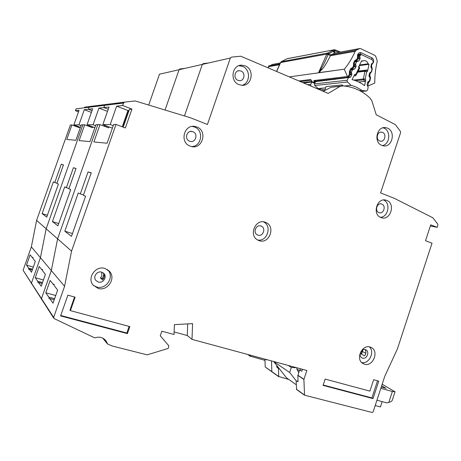 <?xml version="1.0" encoding="UTF-8"?>
<svg xmlns="http://www.w3.org/2000/svg" width="461" height="461" viewBox="0 0 461 461"><rect width="100%" height="100%" fill="white"/><g stroke="black" fill="none" stroke-linecap="round" stroke-linejoin="round"><path stroke-width="0.69" d="M348.412 77.811L347.081 80.427L347.444 82L314.707 85.498L314.431 83.885L315.601 81.632L350.037 77.362L350.688 76.929L351.835 74.705L351.426 71.962L352.573 69.738L354.837 68.862L355.99 66.655L356.013 65.773L354.244 66.021M361.476 61.261L364.317 60.633C366.167 60.719 367.44 61.768 368.149 63.768L359.551 65.001M361.13 91.434L366.432 91.019L367.59 90.004L368.155 87.273L367.1 84.818L367.619 82.323L369.526 80.721L370.045 78.226L369.002 75.754L369.503 73.259L371.416 71.668L371.935 69.185L370.88 66.707L371.399 64.217L373.358 62.362L372.396 59.844L361.401 54.588L359.718 55.885L360.116 58.633L358.981 60.84L356.722 61.699L355.581 63.906L356.013 65.773M341.814 85.936L342.166 84.939L343.243 85.919M342.166 84.939L326.06 86.57L324.723 90.356M344.211 86L351.098 85.325L352.728 85.769L356.681 87.308L361.119 89.912L361.822 90.425L359.615 90.61M366.351 91.013L361.822 90.425M318.344 88.598L325.616 87.821M314.707 85.498L318.148 88.552M351.098 85.325L347.444 82M358.698 82.006L364.789 81.372L365.792 79.776L364.57 85.619C360.744 82.726 356.56 80.721 352.031 79.609L354.705 74.417L355.615 74.405L356.019 75.287M355.322 75.806L356.025 75.293L359.54 68.459L358.52 67.006L361.77 60.691L362.703 61.077M368.149 63.768L369.025 64.281L367.538 71.415L367.163 69.98L358.157 71.15M353.898 75.979L355.189 75.823L358.94 67.951L359.563 67.658L358.923 66.223M365.792 79.776L365.164 79.021L363.51 79.845L363.314 79.01L365.164 79.021L366.685 71.737L364.933 71.253L365.435 70.625L366.685 71.737L367.538 71.415M341.526 78.111L341.249 78.647M369.025 64.281L359.205 65.675M376.937 400.211L386.963 402.914L388.951 402.378C390.888 401.831 392.006 401.076 392.317 400.108L395.008 391.867M380.838 388.306L392.49 391.533L395.037 391.775L382.181 384.209M381.656 385.811L386.03 388.318L381.259 387.015M300.601 368.794L300.134 370.195M297.178 367.866L296.809 368.979L299.396 370.69M382.163 401.617L380.429 406.925L375.191 405.559M296.244 384.705L286.529 377.859L273.65 361.493M296.613 367.717L291.329 367.498L289.664 372.476L296.302 380.93M298.757 372.626L296.809 368.979M288.258 365.452L291.329 367.498M289.664 372.476L273.638 361.516M321.513 90.581L323.979 90.811M382.538 132.405C386.791 133.995 384.895 142.121 380.492 141.181L379.691 140.951C375.456 139.401 377.265 131.299 381.65 132.151L382.538 132.405M381.789 204.096C386.358 205.635 383.673 214.348 379.138 212.671L378.965 212.607C374.407 211.115 377.012 202.414 381.535 204.01L381.789 204.096M241.086 71.052C245.799 72.826 244.388 81.101 239.449 80.669L237.893 80.323C233.237 78.606 234.488 70.412 239.374 70.689L241.086 71.052M192.882 131.742C198.484 133.644 195.648 143.175 190.024 141.36L189.609 141.222C184.077 139.395 186.688 129.956 192.277 131.552L192.882 131.742M260.995 226.023L261.393 226.184C266.325 228.253 262.891 237.081 257.906 235.127L257.399 234.908C252.559 232.742 256.086 224.046 260.995 226.023M190.203 146.137C179.139 142.524 184.181 123.577 195.401 126.579L196.812 127.006C208.165 130.918 202.229 150.246 190.854 146.356L190.203 146.137M191.655 146.558C201.728 146.575 204.131 130.233 194.519 127.006L192.3 126.441M98.032 288.396L92.943 284.921C86.835 277.608 95.917 265.265 104.975 268.475L109.488 271.333C116.356 278.352 107.528 291.588 98.032 288.396M93.226 285.278L96.545 286.961C105.961 290.136 114.72 277.015 107.903 270.06L107.499 269.627M364.461 364.219L362.64 363.366C355.316 358.952 362.127 344.154 370.12 347.041L371.693 347.755C379.207 351.956 372.621 367.008 364.461 364.219M259.065 240.613L257.924 240.129C248.272 235.657 255.469 218.255 265.282 222.26L265.962 222.536C275.989 226.593 269.166 244.537 259.065 240.613M381.017 217.569C371.871 214.601 377.023 197.089 386.116 200.207L386.704 200.408C395.913 203.549 390.421 221.13 381.293 217.667L381.017 217.569M381.766 145.376C373.272 142.293 376.827 125.991 385.638 127.628L387.499 128.146C396.074 131.397 392.173 147.802 383.293 145.826L381.766 145.376M382.382 145.601C389.92 144.339 391.147 130.826 383.955 128.135L383.028 127.801M238.907 84.605C229.572 81.205 231.958 64.759 241.731 65.168L245.333 65.906C254.887 69.553 251.885 86.328 241.875 85.297L238.907 84.605M242.088 85.308C250.288 83.314 250.732 69.484 242.676 66.419L238.907 65.687M54.283 284.691L53.228 284.397L53.868 284.045L54.329 285.797L57.642 290.044L53.027 303.194L49.828 298.601L49.229 298.918L48.774 297.086L45.789 292.804L55.718 295.53M104.105 277.372L103.339 278.663L100.446 278L102.596 279.908C104.618 277.614 104.803 275.28 103.149 272.912L103.01 272.751M362.963 349.818L361.655 353.731L360.185 353.454M101.668 272.14L101.823 275.862L100.446 278M101.708 272.151L104.019 273.644C107.332 277.165 102.918 283.607 98.268 282.023L95.813 280.374C92.684 276.784 97.162 270.555 101.708 272.151M361.032 351.455L360.335 352.872M360.174 353.512L364.593 355.84C366.27 353.604 366.374 351.495 364.899 349.519M365.366 349.622L366.178 349.997C369.895 352.106 366.593 359.545 362.559 358.145L361.683 357.736C358.018 355.569 361.372 348.199 365.366 349.622M230.356 58.011L231.422 57.118L240.775 56.219L328.192 93.427L340.097 86.368L343.093 85.907C353.299 86.754 362.26 90.8 369.97 98.049L371.837 100.671L376.216 114.766L395.336 124.597L400.402 131.356L400.58 132.67L380.59 192.917L394.351 198.351L432.821 217.759L437.702 224.034L437.875 225.285L437.201 227.336L430.73 224.83L425.52 240.734L432.02 243.178L397.417 348.891L384.785 376.251L373.128 411.852L372.177 412.486L304.548 395.192L303.897 379.466L306.853 370.488L191.989 339.365L192.583 323.628L174.385 324.625L174.028 334.496L161.851 331.2L160.272 335.787L168.778 345.756L168.495 347.894L167.804 348.568L147.111 354.849L112.092 345.963L107.678 344.05L106.163 341.152C103.483 337.538 99.801 336.403 95.116 337.746L94.361 337.717L54.133 318.574L53.66 317.41L64.569 286.304L71.553 251.118L116.005 124.447L125.363 127.962L131.961 109.113L122.649 105.506L123.513 103.051L124.701 102.088L135.154 100.942L190.197 117.676L207.433 124.487L230.356 58.011L159.483 74.192L148.701 105.062M378.758 381.138L373.03 398.598L323.069 385.373L325.149 379.098L369.906 391.124L373.646 379.72L378.758 381.138M127.415 333.608L60.598 315.923L67.865 295.167L75.114 297.172L70.406 310.633L129.835 326.601L127.415 333.608L126.838 333.003L60.748 315.497M64.817 231.186L78.255 192.975L80.318 193.902L88.051 171.913L91.255 172.835L83.366 195.268L85.579 196.253L71.49 236.36L64.817 231.186L72.475 233.554M316.54 88.466L324.901 89.837M48.774 297.086L54.611 298.676M45.789 292.804L50.14 280.438L53.228 284.397M116.005 124.447L113.683 124.47L107.102 143.215L93.888 141.976L99.991 124.626L95.928 124.677L89.964 141.608L79.108 140.588L84.68 124.804L81.309 124.845L75.852 140.282L66.77 139.429L71.893 124.948L70.377 124.971L36.603 220.381L46.163 228.789L82.876 124.827L46.163 228.789L57.608 238.856L97.824 124.654L57.608 238.856L71.553 251.118M123.266 127L122.303 126.637M108.963 126.879L108.623 127.841L99.991 124.626M94.874 127.674L87.037 124.775L93.087 124.706L98.936 108.099L103.84 107.563L104.624 105.35L103.84 107.563L108.243 109.251L103.84 107.563L109.038 106.998L102.843 124.597L110.202 124.51L116.65 106.163L122.649 105.506M265.432 367.14L271.823 371.572L271.5 360.911L271.823 371.572L278.709 376.51L278.479 368.621L276.761 366.95L278.237 367.348M53.701 318.153L23.09 270.25L31.452 283.146L31.486 283.757L31.452 283.146L41.461 298.59L41.599 299.414L41.461 298.59L51.315 270.584L57.608 238.856L51.315 270.584L64.569 286.304M106.612 127.092L106.952 126.13L106.612 127.092M124.072 102.325L114.68 103.385L116.719 103.881M202.321 64.413L184.463 115.936L202.321 64.413L203.301 63.601L208.539 62.99M276.715 365.417L276.761 366.95M288.724 379.403L278.709 376.51M122.251 126.792L127.951 110.525L129.074 110.433M112.392 128.158L102.843 124.597M279.447 368.881L278.479 368.621M191.989 339.365L187.264 335.527L174.12 331.949M437.201 227.336L430.355 225.976M113.268 125.657L110.202 124.51M122.73 125.427L123.041 125.421L128.1 110.986L127.783 111.009M128.1 110.986L128.786 111.245M123.727 125.68L123.041 125.421M91.192 173.002L88.051 171.913M83.481 194.951L80.318 193.902M365.85 353.322L362.623 351.639M103.8 273.909L103.42 276.329L102.198 278.507M362.536 350.037L361.228 353.76M187.696 323.893L187.264 335.527M123.214 127.155L129.46 109.332L131.961 109.113M54.219 299.794L49.828 298.601M341.002 86.086L331.05 87.256L323.213 91.307M296.613 389.505L296.141 380.89L298.031 381.691L297.864 375.387L299.667 369.889L301.794 371.289L302.456 369.296M298.025 381.385L296.141 380.89M380.365 217.281C388.358 217.154 390.98 202.926 383.552 199.988M257.705 240.008C267.317 241.985 272.416 225.729 263.415 221.845M361.643 362.525C369.013 364.438 375.185 351.841 369.342 346.862M127.951 110.525L116.65 106.163M377.524 380.792L371.912 397.906L373.03 398.598M371.912 397.906L323.19 385.004M70.406 310.633L69.986 310.08L74.549 297.017M129.12 326.411L126.838 333.003M312.114 81.781L310.628 84.461L310.973 85.896L310.593 85.936M311.406 86.282L310.973 85.896M306.646 82.127L306.335 82.715M42.683 269.996L41.784 269.743L42.349 269.385L42.683 270.895L45.403 274.37L41.219 286.246L38.597 282.484L38.061 282.806L37.733 281.239L35.272 277.706L43.42 279.994M78.508 111.821L75.437 110.669L76.094 108.819L89.088 107.24L88.379 109.257L92.027 110.634L88.379 109.257L89.088 107.24L104.624 105.35L105.702 104.48L124.389 102.163M53.66 317.41L41.461 298.59L51.315 270.584L40.441 257.676L46.163 228.789L40.441 257.676L31.452 283.146L40.441 257.676L31.354 246.894L36.603 220.381M52.439 221.585L64.678 186.895L66.378 187.656L73.414 167.718L76.042 168.472L68.885 188.78L70.689 189.592L57.919 225.832L52.439 221.585L58.726 223.55M37.733 281.239L42.51 282.576M35.272 277.706L39.231 266.475L41.784 269.743M92.874 126.936L92.598 127.732L84.68 124.804M80.427 127.334L73.875 124.931L78.935 124.868L84.3 109.701L92.678 108.784L87.037 124.775M90.926 127.115L91.209 126.32L90.926 127.115M105.131 104.693L98.326 105.436L100.204 105.886M179.075 69.72L165.044 110.029L179.075 69.72L179.98 68.971L184.832 68.407M248.093 354.567L250.358 356.192L250.323 355.172M265 360.393L250.358 356.192M104.284 126.228L104.624 125.259M95.594 125.64L93.087 124.706M104.526 125.536L105.177 125.53M75.996 168.605L73.414 167.718M68.971 188.52L66.378 187.656M104.854 126.441L105.194 125.473M42.193 283.486L38.597 282.484M265.196 366.823L264.96 359.234L266.539 359.862L266.527 359.563M266.533 359.661L264.96 359.234M107.499 111.366L98.936 108.099M33.054 257.797L32.282 257.572L32.789 257.221L33.036 258.54L35.301 261.445L31.481 272.267L29.291 269.132L28.807 269.455L28.565 268.089L26.502 265.127L33.313 267.075M89.088 107.24L90.079 106.445L105.413 104.549M42.141 213.599L53.378 181.836L54.801 182.475L61.255 164.231L63.457 164.859L56.899 183.415L58.403 184.089L46.722 217.148L42.141 213.599L47.391 215.252M28.565 268.089L32.552 269.224M26.502 265.127L30.144 254.835L32.282 257.572M89.607 126.181L89.307 126.072M79.442 126.971L79.211 127.634L71.893 124.948M75.437 110.669L79.056 110.277L73.875 124.931M23.09 270.25L31.354 246.894M77.8 127.121L78.036 126.458M89.555 106.641L84.634 107.159L89.82 106.508M89.169 126.464L89.451 125.669M81.027 125.64L78.935 124.868M63.416 164.975L61.255 164.231M56.974 183.201L54.801 182.475M89.469 126.573L89.745 125.778M32.287 269.979L29.291 269.132M91.411 112.386L84.3 109.701M312.264 82.116L313.267 82.836L315.082 82.628M315.555 81.73L313.855 80.548L315.722 81.136L348.447 77.281L347.461 76.514L313.855 80.548L314.471 81.92L315.209 81.689L315.243 81.107M328.463 54.075L328.151 54.415L326.797 54.271L328.837 53.655L326.814 54.098L318.476 72.838L344.402 69.144L318.856 72.682L321.945 69.484C323.997 67.485 326.82 62.892 330.422 55.723L355.172 51.344L356.076 50.335L331.315 54.767L328.036 53.781M335.239 52.98L334.248 51.332L333.493 51.24L334.392 53.188L360.519 48.572L374.931 55.418L375.79 56.547L377.092 60.276L377.167 61.728C375.502 68.701 374.707 75.811 374.776 83.055L367.803 86.109L368.483 82.507L367.659 82.191M276.669 71.495L280.64 62.535L326.814 54.098L327.719 53.032L332.375 50.624L334.248 51.332L335.435 51.004L333.545 49.932L332.375 50.624L333.493 51.24L328.837 53.655L327.719 53.032L281.256 61.705M321.444 80.479L321.83 80.756L321.674 80.45M268.1 67.848L268.786 65.831L269.875 65.635M359.228 48.687L356.076 50.335M355.172 51.344C352.337 57.867 348.747 63.797 344.402 69.144M344.304 69.277L347.461 76.514M347.911 77.073L349.513 73.852L350.135 74.336L348.562 77.287L316.056 81.113M312.039 81.614L312.189 81.655C311.302 80.093 310.662 79.39 310.27 79.563L298.912 80.963M289.306 76.878L318.476 72.838M367.959 81.781L368.76 82.398L368.351 81.609M369.065 75.448L369.808 75.466L368.979 76.007M369.762 72.78L370.195 73.408L369.538 73.143M370.955 66.349L371.514 66.367L370.863 66.81M371.589 63.814L371.906 64.309L371.428 64.102M356.416 60.858L356.681 59.434L357.096 60.333L358.203 58.109L357.598 57.602L358.214 57.308L358.001 56.836M352.377 68.966L352.648 67.554L353.068 68.441L354.175 66.211L353.558 65.716L354.186 65.41L353.973 64.938M368.76 82.398L369.976 80.79L370.54 77.776L369.808 75.466L370.195 73.408L371.687 71.697L372.252 68.683L371.514 66.367L371.906 64.309L373.393 62.598L373.612 61.457C373.802 59.942 373.341 58.783 372.211 57.977L361.049 52.698C359.747 52.358 358.727 52.825 357.99 54.098L357.482 55.118L357.598 57.602L356.681 59.434L354.78 60.541L353.443 63.232L353.558 65.716L352.648 67.554L350.74 68.666L349.398 71.363L349.375 73.547L349.513 73.852L350.147 73.529L349.928 73.063M280.305 62.955L272.111 64.494L280.288 63.013M320.366 68.994L320.989 69L318.764 72.809M268.175 67.882L268.746 66.638L279.62 64.713M272.111 64.494L268.746 66.638M321.945 69.484L320.989 69C323.167 65.658 325.552 60.794 328.151 54.415L330.422 55.723L331.315 54.767M285.492 59.527L287.163 58.737L334.162 49.753L334.951 49.828L335.435 51.004L338.968 52.3M287.722 58.582L287.082 58.778M276.571 71.455L280.363 62.805M285.595 59.457L281.458 61.584L280.501 62.512M334.986 53.009L331.373 54.755L330.508 55.706M315.768 81.614L316.062 81.113L315.941 81.597M317.053 81.464L316.546 81.522M333.885 51.263L333.822 50.935M353.714 80.064L363.314 79.01L364.933 71.253L357.621 72.181M347.156 80.249L314.431 83.885M364.789 81.372L363.51 79.845L355.61 80.692M357.926 71.588L365.435 70.625L367.163 69.98M357.938 55.96L359.839 55.648M357.892 56.184L359.718 55.885M358.088 57.02L359.695 56.755M348.735 77.16L350.688 76.929M360.139 57.758L358.226 58.069M349.83 74.953L351.835 74.705M360.116 58.633L357.759 59.002M350.227 74.042L351.852 73.835M358.981 60.84L355.212 61.417M349.375 73.547L349.911 73.022L351.409 72.832M351.426 71.962L349.876 72.164M357.177 61.301L355.108 61.618L357.183 61.301M352.573 69.738L350.959 69.957M354.935 61.97L356.722 61.699M353.881 64.16L355.581 63.906M354.008 65.013L355.564 64.788M350.74 68.666L351.259 69.357L354.837 68.862M353.8 66.966L355.99 66.655M388.807 402.413L392.374 391.504M107.223 343.508L102.855 338.167M104.624 105.35L123.513 103.051M303.92 379.294L297.892 375.219M303.897 379.466L297.864 375.387M304.289 394.841L296.365 389.159M340.097 86.368L331.05 87.256M310.697 84.3L307.562 84.645M311.855 82.07L303.736 83.015M302.733 82.588L311.982 81.493M315.122 82.548L314.471 81.92L312.414 82.156L312.189 81.655M314.823 82.381L315.376 82.064M369.976 80.79L369.532 80.692M370.54 77.776L370.004 77.655M370.016 75.708L369.123 76.48M370.465 73.299L370.12 72.584M372.252 68.683L371.883 68.597M371.727 66.609L370.938 67.312M372.177 64.2L371.9 63.589M372.211 57.977L371.278 59.158M361.049 52.698L360.058 54.104L361.401 54.588M357.99 54.098L358.497 54.807L358.007 55.798M359.292 54.075L360.058 54.104L358.877 54.306M357.482 55.118L357.984 56.801L357.454 57.297M356.388 59.44L355.604 60.915M357.096 60.333L355.471 61.002M354.78 60.541L355.298 61.238L353.973 63.9M355.627 60.91L355.31 61.209M353.443 63.232L353.962 63.929L353.956 64.903L353.42 65.41M352.348 67.56L351.593 69.017L353.068 68.441M349.398 71.363L349.922 72.049L349.911 73.022M311.089 80.231L310.27 79.563M359.499 48.572L334.548 53.165M269.489 65.831L279.919 63.964M313.105 82.796L314.84 83.095L313.244 82.836L312.276 82.144L311.244 80.249M348.407 77.281L315.658 81.142L315.635 81.632M319.513 80.704L319.162 81.217M316.453 81.067L316.719 81.407L316.949 81.009M320.153 80.629L320.47 81.067M327.316 79.765L326.872 80.162L321.052 80.998M334.663 78.819L334.548 79.425M328.341 80.151L328.601 79.638M327.391 79.776L328.33 80.151M326.083 80.41L327.137 80.289M351.466 69.092L352.233 68.989L351.276 69.329M363.447 60.766L364.317 60.633M366.432 91.019L361.147 91.445M359.551 68.435L359.568 67.675M360.975 54.657L358.353 55.095M261.393 226.184L260.246 225.838M193.119 126.579L195.401 126.579M384.555 199.953L386.116 200.207M383.955 127.622L385.638 127.628M239.098 65.687L241.731 65.168M104.019 273.644L103.149 272.912M366.178 349.997L365.631 349.709M106.163 341.152L104.918 339.642M115.043 103.391L124.216 102.238M107.327 343.745L102.711 338.097M265.311 367.077L278.83 376.77M263.64 221.868L265.962 222.536M370.569 347.196L371.693 347.755M107.903 270.06L109.488 271.333M304.416 395.123L296.486 389.436M192.277 131.552L190.335 131.518M239.374 70.689L237.876 70.959M381.535 204.01L380.757 203.871M380.815 132.146L381.65 132.151M98.66 105.442L105.258 104.618M247.73 354.469L250.467 356.434M84.939 107.159L89.676 106.566M358.514 54.778L359.246 54.087M349.934 72.025L351.259 69.357M350.147 74.313L350.158 73.553M311.123 80.26L300.342 81.568M358.214 58.086L358.226 57.325M354.186 66.188L354.198 65.427M340.57 52.012L335.095 49.874M333.793 49.828L287.745 58.576M285.647 59.434L287.422 58.633M281.348 61.624L280.593 62.356M285.555 59.481L281.383 61.607M335.124 78.762L335.009 79.373"/></g></svg>
